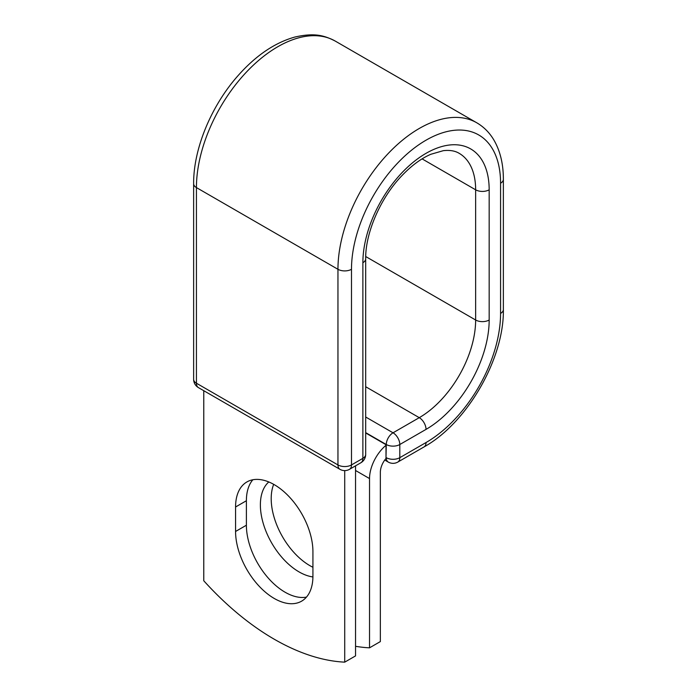 <?xml version="1.0" encoding="UTF-8"?>
<svg xmlns="http://www.w3.org/2000/svg" width="697" height="697" viewBox="0 0 697 697"><rect width="100%" height="100%" fill="white"/><g stroke="black" fill="none" stroke-linecap="round" stroke-linejoin="round"><path stroke-width="1.05" d="M274.243 598.462A54.697 31.583 -120 0 0 301.592 601.171A54.697 31.583 -120 0 0 312.927 576.131L312.927 551.658A54.697 31.583 -120 0 0 289.046 496.604A54.697 31.583 -120 0 0 246.895 481.949A54.697 31.583 -120 0 0 235.569 506.989L235.569 531.471A54.697 31.583 -120 0 0 274.243 598.462M252.845 479.763A54.697 31.583 -120 0 0 246.389 500.742L246.389 525.224A54.697 31.583 -120 0 0 285.073 592.215A54.697 31.583 -120 0 0 306.462 597.111M312.927 567.271A54.697 31.583 60 0 1 309.877 565.65A54.697 31.583 60 0 1 273.686 484.345M312.918 576.942A54.697 31.583 60 0 1 299.057 571.906A54.697 31.583 60 0 1 264.215 526.523A54.697 31.583 60 0 1 268.789 481.958M355.548 646.302A239.21 138.111 -120 0 0 369.532 647.827L369.532 478.569A29.858 17.233 -60 0 1 385.999 445.287L385.999 457.511L386.277 444.52L365.681 432.637M369.532 647.827L380.353 641.58L380.353 472.313A14.541 8.399 -60 0 1 386.042 458.408A9.566 5.524 -60 0 1 385.999 457.511M385.999 445.287L385.999 444.686L365.681 432.959M344.719 470.597L344.719 662.15L355.548 655.903L355.548 465.823M344.719 662.15A239.21 138.111 60 0 1 203.768 580.767L203.768 390.695M369.532 478.569L355.548 470.492M426.024 442.543L399.808 457.676A9.566 5.524 60 0 1 397.83 462.059L424.046 446.916A9.566 5.524 -120 0 0 426.024 442.543A105.413 60.857 -60 0 0 500.568 313.432A9.566 5.524 180 0 0 503.365 309.529C504.236 358.667 467.042 423.105 424.046 446.916M489.172 189.802A9.566 5.524 180 0 1 475.642 189.802A79.737 46.037 -60 0 0 459.131 153.296C455.019 150.813 449.748 149.942 443.309 150.674L430.79 154.298C421.084 158.533 411.43 165.677 401.838 175.731C380.344 198.026 365.289 233.207 365.681 258.814A9.566 5.524 0 0 1 362.876 262.717A89.303 51.561 -60 0 1 426.024 153.34A89.303 51.561 -60 0 1 489.172 189.802L489.172 320.01A89.303 51.561 -60 0 1 426.024 429.387A9.566 5.524 -120 0 0 419.263 417.669L393.038 432.802A9.566 5.524 60 0 1 399.808 444.52L399.808 457.676A9.566 5.524 180 0 1 386.277 457.676A9.566 5.524 120 0 0 388.255 462.059A9.566 9.566 0 0 0 397.83 462.059M426.024 429.387L399.808 444.52A9.566 5.524 180 0 1 386.277 444.52A9.566 5.524 120 0 1 393.038 432.802L365.681 417.006M489.172 320.01A9.566 5.524 180 0 1 475.642 320.01A79.737 46.037 -60 0 1 419.263 417.669L365.681 386.73M422.094 158.881L475.642 189.802L475.642 320.01L365.716 256.54M503.365 309.529L503.365 179.321A9.566 5.524 180 0 1 500.568 183.224L500.568 313.432M193.635 183.677A9.566 5.524 0 0 0 196.432 187.589A114.979 66.381 -60 0 1 246.625 71.878A114.979 66.381 -60 0 1 335.231 41.071C324.271 35.451 314.722 32.532 294.761 37.072C274.47 42.813 255.381 55.882 237.485 76.278C211.017 106.362 193.383 149.132 193.635 183.677L193.635 379.325A9.566 5.524 0 0 0 196.432 383.228L337.958 464.934A9.566 5.524 0 0 0 351.488 464.934L362.876 458.356A9.566 5.524 0 0 0 365.681 454.453L365.681 258.814M193.635 379.325A9.566 9.566 0 0 0 198.418 387.61A9.566 5.524 120 0 1 196.432 383.228L196.432 187.589L337.958 269.295A114.979 66.381 -60 0 1 388.151 153.584A114.979 66.381 -60 0 1 476.748 122.777L335.231 41.071M198.418 387.61L339.936 469.316A9.566 5.524 120 0 1 337.958 464.934L337.958 269.295A9.566 5.524 0 0 0 351.488 269.295A105.413 60.857 -60 0 1 426.024 140.193A105.413 60.857 -60 0 1 500.568 183.224M351.488 269.295L351.488 464.934A9.566 5.524 -120 0 1 349.511 469.316L360.898 462.738A9.566 5.524 -120 0 0 362.876 458.356L362.876 262.717M246.389 500.742L235.569 506.989M246.389 525.224L235.569 531.471M503.365 179.321C503.391 164.152 500.263 151.11 493.99 140.193C489.608 132.735 483.857 126.924 476.748 122.777M384.761 460.037L388.255 462.059M360.898 462.738A9.566 9.566 0 0 0 365.681 454.453M339.936 469.316A9.566 9.566 0 0 0 349.511 469.316"/></g></svg>

